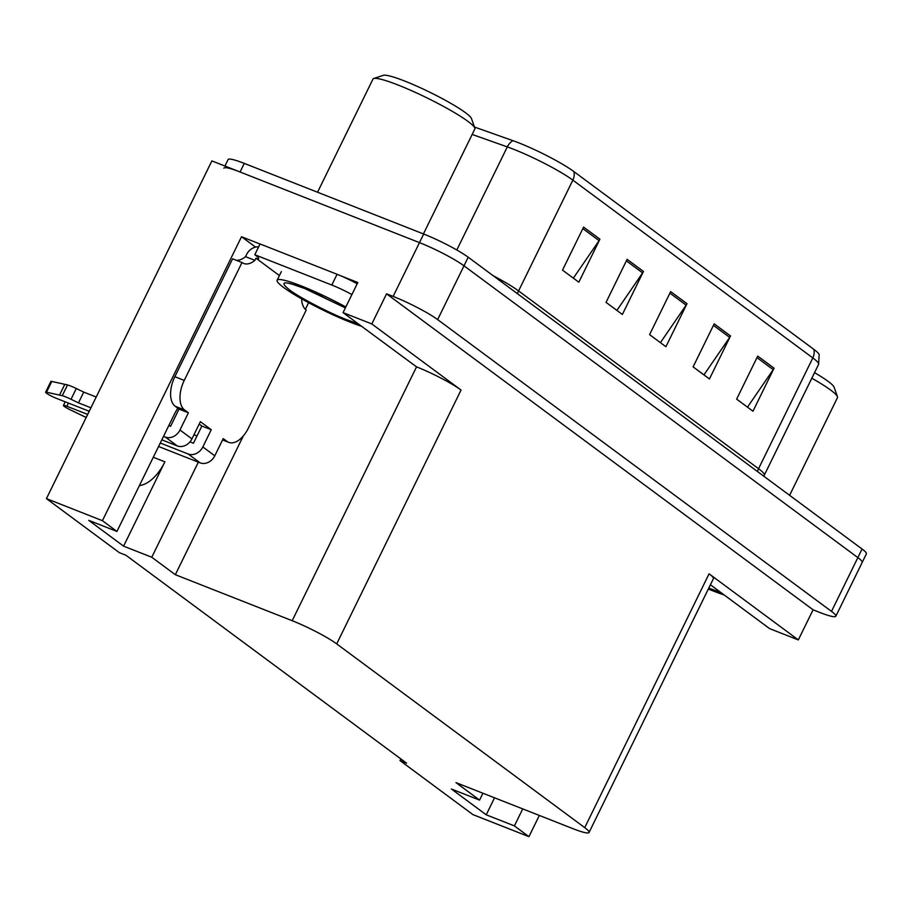 <?xml version="1.0" encoding="UTF-8"?>
<svg xmlns="http://www.w3.org/2000/svg" width="912" height="912" viewBox="0 0 912 912"><rect width="100%" height="100%" fill="white"/><g stroke="black" fill="none" stroke-linecap="round" stroke-linejoin="round"><path stroke-width="1.37" d="M177.794 408.2A38.612 21.158 111.5 0 0 174.067 414.846L116.941 531.445L102.418 520.684L46.432 498.636L211.88 160.9L419.486 242.626A36.206 4.412 26.1 0 1 463.991 265.814L857.85 557.608A36.206 4.412 26.1 0 1 862.182 562.442A36.206 4.412 26.1 0 0 857.85 557.608L463.991 265.814A36.206 4.412 26.1 0 0 419.486 242.626L240.061 171.992A36.206 4.412 26.1 0 0 223.873 168.161M255.542 247.106L241.52 236.721L260.034 244.006M340.484 275.686L357.812 282.503L343.06 312.622L416.545 366.863A36.206 4.412 -153.9 0 1 461.05 390.051L371.811 323.942L343.06 312.622M710.402 584.763L769.58 628.607L798.319 639.916L709.08 573.808A36.206 4.412 -153.9 0 1 713.412 578.641L589.049 832.474A36.206 4.412 -153.9 0 0 584.729 827.64L336.699 643.895A36.206 4.412 -153.9 0 0 292.193 620.707L175.332 574.697L243.322 435.925M813.082 609.809L386.563 293.824L393.14 296.411A36.206 4.412 26.1 0 1 437.646 319.599L831.505 611.393A36.206 4.412 26.1 0 1 835.837 616.227A36.206 4.412 26.1 0 1 819.649 612.397L813.082 609.809L798.319 639.916M400.847 758.921L400.026 760.597L472.94 814.621L528.926 836.657L539.323 815.442M102.418 520.684L241.52 236.721M371.811 323.942L386.563 293.824M46.432 498.636L119.347 552.661L125.924 555.248L406.604 763.184L400.026 760.597M482.938 793.235L479.575 800.098L456.011 782.644L572.873 828.643A36.206 4.412 -153.9 0 0 589.049 832.474M305.338 309.339L308.598 302.681M175.332 574.697L151.768 557.243L198.349 462.156M528.926 836.657L514.402 825.896L522.724 808.91M116.941 531.445L88.76 520.353L123.587 546.151L151.768 557.243M479.575 800.098L451.394 789.005L486.221 814.804L514.402 825.896M486.221 814.804L494.543 797.806M139.411 485.583A38.612 21.158 111.5 0 0 164.901 461.825L153.284 457.254M123.587 546.151L164.901 461.825M583.589 227.099L562.51 270.123L578.835 282.207L599.914 239.183L583.589 227.099M573.352 278.149L599.07 240.643A9.656 7.991 -53.5 0 0 599.914 239.183M627.125 259.35L606.047 302.374L622.372 314.469L643.45 271.445L627.125 259.35M616.888 310.399L642.607 272.893A9.656 7.991 -53.5 0 0 643.45 271.445M757.724 356.102L736.645 399.125L752.97 411.221L774.049 368.197L757.724 356.102M747.487 407.151L773.205 369.645A9.656 7.991 -53.5 0 0 774.049 368.197M714.187 323.851L693.109 366.875L709.433 378.97L730.512 335.947L714.187 323.851M703.95 374.9L729.668 337.394A9.656 7.991 -53.5 0 0 730.512 335.947M670.662 291.601L649.583 334.624L665.908 346.72L686.987 303.696L670.662 291.601M660.425 342.65L686.132 305.144A9.656 7.991 -53.5 0 0 686.987 303.696M474.457 127.042L513 140.687A44.825 5.461 26.1 0 1 573.853 171.559L813.823 349.342A44.825 5.461 26.1 0 1 819.181 354.586L818.6 364.367A48.268 5.882 -153.9 0 0 812.82 357.926A12.073 9.986 -53.5 0 0 813.823 349.342M224.922 166.041L228.091 159.566A36.206 4.412 26.1 0 1 244.279 163.396L423.692 234.031A36.206 4.412 26.1 0 1 468.209 257.218L862.068 549.013A36.206 4.412 26.1 0 1 866.4 553.835L835.837 616.227M720.697 592.39L708.772 588.115M789.61 495.33L837.455 397.666A56.715 6.908 -153.9 0 0 837.444 396.709A56.715 6.908 -153.9 0 0 830.672 390.097A56.715 6.908 -153.9 0 0 811.817 378.206M837.444 396.709L834.104 387.19A49.476 6.031 -153.9 0 0 814.541 372.655M724.128 594.932A54.298 6.623 26.1 0 1 708.328 589.027M358.063 323.737L347.107 319.838C329.563 313.215 298.748 297.175 289.378 289.788C278.719 281.17 283.678 280.645 304.243 288.226L345.397 307.846M361.505 326.279A54.298 6.623 26.1 0 1 283.609 287.474A54.298 6.623 26.1 0 1 277.123 280.223A54.298 6.623 26.1 0 1 345.819 306.991M423.43 233.917L474.821 129.014A56.715 6.908 -153.9 0 0 474.81 128.056L471.47 118.537A49.476 6.031 -153.9 0 0 404.746 81.077A49.476 6.031 -153.9 0 0 383.291 75.343L373.715 78.535A56.715 6.908 -153.9 0 0 372.962 79.105L317.536 192.238M474.81 128.056A56.715 6.908 -153.9 0 0 468.038 121.444A56.715 6.908 -153.9 0 0 398.316 85.112A56.715 6.908 -153.9 0 0 373.715 78.535M301.621 298.828A24.134 13.224 -68.5 0 0 306.215 310.091L248.463 427.967A24.134 13.224 -68.5 0 1 228.73 442.366A24.134 13.224 -68.5 0 1 227.042 441.419L223.223 438.604L214.799 455.806L202.829 446.937A12.073 9.986 126.5 0 1 188.168 453.994L160.261 443.015M87.677 414.436L66.872 406.25L68.434 403.081M202.829 446.937L211.253 429.734L200.378 421.663L191.942 438.877L179.972 430.008L188.396 412.794L184.589 409.978A24.134 13.224 -68.5 0 1 184.247 380.407L241.999 262.519L232.606 258.814L174.853 376.702A24.134 13.224 -68.5 0 0 175.195 406.273L179.003 409.1L188.396 412.794M189.97 441.875L193.435 443.243L201.86 426.029L211.253 429.734M201.86 426.029L199.204 424.057M258.404 257.822L257.857 258.951L255.976 258.21L254.915 260.365L245.522 256.66L246.582 254.516A12.073 9.986 126.5 0 1 258.632 246.867M357.173 283.814A24.134 2.941 -153.9 0 0 337.075 274.284L260.057 243.96L254.779 254.722A24.134 2.941 26.1 0 1 258.632 258.632A24.134 2.941 26.1 0 1 257.857 258.951M337.075 274.284L331.808 285.046L254.779 254.722M331.808 285.046A24.134 2.941 26.1 0 1 351.907 294.576M254.915 260.365A24.134 13.224 -68.5 0 1 243.698 263.465A24.134 13.224 -68.5 0 1 241.999 262.519M236.185 260.228A24.134 13.224 111.5 0 0 245.522 256.66M279.403 275.572L255.976 258.21M168.788 425.608L170.578 426.303L179.003 409.1M90.938 407.789L78.466 402.876L83.733 392.114L96.205 397.028M179.972 430.008A12.073 9.986 126.5 0 1 165.311 437.065L163.522 436.358M89.228 411.266L55.997 398.191A7.706 0.935 26.1 0 1 48.883 394.748A7.706 0.935 26.1 0 1 45.6 392.217L50.867 381.467A7.706 0.935 -153.9 0 1 51.779 381.444L67.522 384.932A12.073 1.471 26.1 0 1 76.289 388.512L83.733 392.114M78.466 402.876L71.022 399.274L76.289 388.512M67.522 384.932L62.255 395.683L46.512 392.206A7.706 0.935 26.1 0 0 45.6 392.217M161.812 439.846L177.281 445.934A12.073 9.986 -53.5 0 0 191.942 438.877M62.255 395.683A12.073 1.471 26.1 0 1 71.022 399.274M64.832 384.305L59.554 395.056M158.563 446.492L200.138 462.863A12.073 9.986 -53.5 0 0 214.799 455.806M86.184 417.479L70.361 409.876A7.706 0.935 26.1 0 1 63.43 405.43A7.706 0.935 26.1 0 1 66.872 406.25M831.505 611.393L862.068 549.013M437.646 319.599L468.209 257.218M393.14 296.411L423.692 234.031M336.699 643.895L461.05 390.051M584.729 827.64L709.08 573.808M292.193 620.707L416.545 366.863M193.948 434.773L196.992 435.97M517.549 293.767A12.073 9.986 126.5 0 1 518.575 290.928L758.556 468.711A48.268 5.882 26.1 0 1 764.324 475.152L818.6 364.367M493.175 275.709A48.268 5.882 26.1 0 1 518.575 290.928L572.85 180.143A48.268 5.882 -153.9 0 0 507.311 146.9L472.165 134.452M513 140.687A12.073 8.242 109.5 0 0 507.311 146.9L456.809 249.991M573.853 171.559A12.073 9.986 126.5 0 1 572.85 180.143L812.82 357.926L758.556 468.711A12.073 9.986 126.5 0 0 757.519 471.55M244.279 163.396L240.061 171.992M669.91 293.117L686.132 305.144M713.446 325.367L729.668 337.394M756.971 357.618L773.205 369.645M626.373 260.866L642.607 272.893M582.848 228.616L599.07 240.643M341.248 305.657A37.403 4.56 26.1 0 1 315.256 292.923M222.688 439.709L227.042 441.419M184.589 409.978L175.195 406.273M184.247 380.407L174.853 376.702M165.311 437.065L177.281 445.934M188.168 453.994L200.138 462.863M51.779 381.444L46.512 392.206M763.857 476.246L764.324 475.152M290.837 283.689L304.939 288.614L345.363 307.925M281.341 271.628L277.123 280.223M228.73 442.366L222.574 439.937M65.208 401.816L63.43 405.43"/></g></svg>
